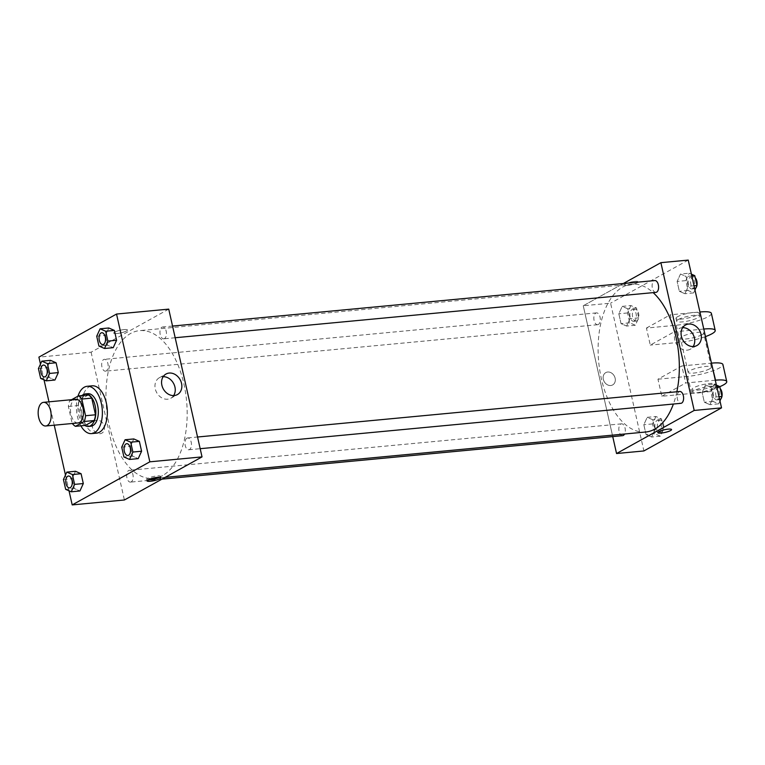 <?xml version="1.0" encoding="UTF-8"?>
<svg xmlns="http://www.w3.org/2000/svg" width="765" height="765" viewBox="0 0 765 765"><rect width="100%" height="100%" fill="white"/><g stroke="black" fill="none" stroke-linecap="round" stroke-linejoin="round"><path stroke-width="0.57" stroke-dasharray="3.83 2.87" d="M78.078 422.949A11.877 6.426 84.6 0 1 70.562 411.723A11.877 6.426 84.6 0 1 75.85 399.292M71.633 399.693L69.701 400.764A15.95 8.635 84.6 0 0 68.372 406.511L72.13 423.188A15.95 8.635 84.6 0 0 72.34 423.485M68.372 406.511L78.307 405.574L82.065 422.251L72.13 423.188M85.412 425.397A15.95 8.635 84.6 0 1 82.065 422.251M78.307 405.574A15.95 8.635 84.6 0 1 79.646 399.827L69.701 400.764M88.405 394.96L79.646 399.827M82.027 395.562A16.333 8.845 -95.4 0 0 78.699 414.735A16.333 8.845 -95.4 0 0 84.848 425.455M90.93 426.21A16.333 8.845 84.6 0 1 81.186 414.506A16.333 8.845 84.6 0 1 87.86 393.688M80.88 425.828A23.753 12.862 84.6 0 1 77.982 396.165M96.6 433.124A23.753 12.862 84.6 0 1 81.559 410.69A23.753 12.862 84.6 0 1 92.135 385.828M38.432 368.558L47.134 367.745L50.5 360.334L47.134 367.745L49.352 377.585L54.937 380.023L49.352 377.585L40.65 378.407M96.715 336.218L105.417 335.395L108.783 327.984L105.417 335.395L107.636 345.245L113.22 347.673L107.636 345.245L98.934 346.057M40.468 364.092L44.026 379.88M48.97 401.835L54.239 425.197M65.465 475.036L69.022 490.824M63.438 479.512L72.139 478.689L75.505 471.278L72.139 478.689L74.358 488.529L79.942 490.967L74.358 488.529L65.656 489.351M121.721 447.162L130.423 446.339L133.789 438.938L130.423 446.339L132.641 456.189L138.226 458.627L132.641 456.189L123.94 457.011M168.73 309.127L91.092 352.206L38.9 357.131M91.092 352.206L124.399 499.985M99.947 433.717A7.057 5.766 61 0 0 101.85 433.143A7.057 5.766 61 0 0 103.466 424.173A7.057 5.766 61 0 0 95.003 420.807A7.057 5.766 61 0 0 92.871 428.677A7.057 5.766 61 0 0 99.947 433.717A7.057 5.766 61 0 0 101.85 433.133A7.057 5.766 61 0 0 103.476 424.173A7.057 5.766 61 0 0 95.003 420.807A7.057 5.766 61 0 0 92.871 428.677A7.057 5.766 61 0 0 99.947 433.717M162.572 475.601A74.234 40.191 84.6 0 1 153.536 478.46A74.234 40.191 84.6 0 1 106.555 408.328A74.234 40.191 84.6 0 1 139.584 330.643A74.234 40.191 84.6 0 1 185.493 392.225A74.234 40.191 84.6 0 1 162.572 475.601M164.485 338.589A5.938 3.213 84.6 0 1 163.758 338.819A5.938 3.213 84.6 0 1 160 333.205A5.938 3.213 84.6 0 1 162.649 326.99A5.938 3.213 84.6 0 1 166.321 331.924A5.938 3.213 84.6 0 1 164.485 338.589M106.201 370.939A5.938 3.213 84.6 0 1 105.474 371.159A5.938 3.213 84.6 0 1 101.716 365.555A5.938 3.213 84.6 0 1 104.365 359.34A5.938 3.213 84.6 0 1 108.037 364.264A5.938 3.213 84.6 0 1 106.201 370.939M131.207 481.883A5.938 3.213 84.6 0 1 130.48 482.113A5.938 3.213 84.6 0 1 126.722 476.499A5.938 3.213 84.6 0 1 129.362 470.284A5.938 3.213 84.6 0 1 133.034 475.208A5.938 3.213 84.6 0 1 131.207 481.883M186.928 438.173A5.938 3.213 -95.4 0 0 185.092 444.838A5.938 3.213 -95.4 0 0 188.764 449.763A5.938 3.213 -95.4 0 0 191.413 443.547A5.938 3.213 -95.4 0 0 187.645 437.943A5.938 3.213 -95.4 0 0 186.928 438.173M114.693 332.096A7.057 1.367 167.3 0 0 113.708 333.091A7.057 1.367 167.3 0 0 120.889 332.88A7.057 1.367 167.3 0 0 127.468 329.992A7.057 1.367 167.3 0 0 122.285 329.82A7.057 1.367 167.3 0 0 114.693 332.096A7.057 1.367 167.3 0 0 113.708 333.1A7.057 1.367 167.3 0 0 120.889 332.88A7.057 1.367 167.3 0 0 127.468 329.992A7.057 1.367 167.3 0 0 122.285 329.82A7.057 1.367 167.3 0 0 114.693 332.106M147.932 479.913A7.057 1.367 -12.7 0 1 146.689 479.435A7.057 1.367 -12.7 0 1 153.268 476.557A7.057 1.367 -12.7 0 1 160.449 476.337A7.057 1.367 -12.7 0 1 159.541 477.293M173.645 395.582A11.743 9.61 -119 0 1 170.805 398.24A11.743 9.61 -119 0 1 167.64 399.206A11.743 9.61 -119 0 1 155.85 390.8A11.743 9.61 -119 0 1 159.407 377.7A11.743 9.61 -119 0 1 163.165 376.686M645.698 432.015A74.234 40.191 84.6 0 1 598.708 361.883A74.234 40.191 84.6 0 1 631.747 284.197A74.234 40.191 84.6 0 1 653.157 292.632M676.862 391.766A74.234 40.191 84.6 0 1 673.391 404.025M679.808 391.489A5.938 3.213 -95.4 0 0 679.081 391.718A5.938 3.213 -95.4 0 0 677.255 398.393A5.938 3.213 -95.4 0 0 680.927 403.318M598.354 324.484A5.938 3.213 84.6 0 1 597.637 324.714A5.938 3.213 84.6 0 1 593.879 319.101A5.938 3.213 84.6 0 1 596.518 312.885A5.938 3.213 84.6 0 1 600.19 317.819A5.938 3.213 84.6 0 1 598.354 324.484M622.634 435.658A5.938 3.213 84.6 0 1 618.875 430.054A5.938 3.213 84.6 0 1 621.524 423.839A5.938 3.213 84.6 0 1 624.881 427.386A5.938 3.213 84.6 0 1 624.603 434.004M655.921 292.373A5.938 3.213 84.6 0 1 652.163 286.76A5.938 3.213 84.6 0 1 654.802 280.545M583.255 305.751L612.736 436.595L583.255 305.751L623.332 283.519L583.255 305.751L610.594 303.179L643.901 450.948M127.86 455.51A5.938 3.213 84.6 0 1 124.112 449.906A5.938 3.213 84.6 0 1 126.741 443.69M130.423 446.339L132.641 456.189M102.854 344.566A5.938 3.213 84.6 0 1 99.106 338.952A5.938 3.213 84.6 0 1 101.735 332.746M105.417 335.395L107.636 345.245M69.567 487.86A5.938 3.213 84.6 0 1 65.819 482.246A5.938 3.213 84.6 0 1 68.458 476.031M72.139 478.689L74.358 488.529M44.571 376.916A5.938 3.213 84.6 0 1 40.822 371.302A5.938 3.213 84.6 0 1 43.452 365.087M47.134 367.745L49.352 377.585M716.403 385.12L714.185 384.154L710.819 391.565L713.037 401.405L718.622 403.844L719.961 400.908M717.685 399.684A5.938 3.213 84.6 0 1 716.968 399.913A5.938 3.213 84.6 0 1 713.21 394.3A5.938 3.213 84.6 0 1 715.849 388.084A5.938 3.213 84.6 0 1 719.521 393.019A5.938 3.213 84.6 0 1 717.685 399.684M705.493 384.977L702.117 392.388L704.336 402.227L709.93 404.666L713.296 397.255L711.077 387.415L705.493 384.977L702.117 392.388L704.336 402.227L709.93 404.666L713.296 397.255L711.077 387.415L705.493 384.977L714.185 384.154M710.819 391.565L702.117 392.388M713.037 401.405L704.336 402.227M718.622 403.844L709.93 404.666M719.014 396.719L713.296 397.255M716.795 386.87L711.077 387.415M720.917 398.814A5.938 3.213 84.6 0 1 720.171 399.454A5.938 3.213 84.6 0 1 719.454 399.684A5.938 3.213 84.6 0 1 715.696 394.071A5.938 3.213 84.6 0 1 718.335 387.855A5.938 3.213 84.6 0 1 720.257 388.735M691.407 274.176L689.189 273.21L685.813 280.621L688.031 290.461L693.626 292.899L694.955 289.964M692.688 288.74A5.938 3.213 84.6 0 1 691.962 288.969A5.938 3.213 84.6 0 1 688.204 283.356A5.938 3.213 84.6 0 1 690.843 277.14A5.938 3.213 84.6 0 1 694.515 282.065A5.938 3.213 84.6 0 1 692.688 288.74M680.487 274.033L677.121 281.444L679.339 291.283L684.924 293.722L688.29 286.311L686.071 276.471L680.487 274.033L677.121 281.444L679.339 291.283L684.924 293.722L688.29 286.311L686.071 276.471L680.487 274.033L689.189 273.21M685.813 280.621L677.121 281.444M688.031 290.461L679.339 291.283M693.626 292.899L684.924 293.722M694.018 285.775L688.29 286.311M691.799 275.926L686.071 276.471M695.911 287.87A5.938 3.213 84.6 0 1 695.175 288.501A5.938 3.213 84.6 0 1 694.448 288.73A5.938 3.213 84.6 0 1 690.69 283.127A5.938 3.213 84.6 0 1 693.329 276.911A5.938 3.213 84.6 0 1 695.261 277.791M655.901 416.504L652.535 423.906L654.754 433.755L660.338 436.193L663.714 428.782L661.495 418.943L655.901 416.504L647.2 417.327L643.834 424.728L646.052 434.577L651.637 437.016L655.012 429.605L652.794 419.755L647.2 417.327L643.834 424.728L646.052 434.577L651.637 437.016L655.012 429.605L652.794 419.755L647.2 417.327M659.401 432.034A5.938 3.213 84.6 0 1 658.675 432.263A5.938 3.213 84.6 0 1 654.917 426.65A5.938 3.213 84.6 0 1 657.565 420.434A5.938 3.213 84.6 0 1 661.237 425.359A5.938 3.213 84.6 0 1 659.401 432.034M652.535 423.906L643.834 424.728M654.754 433.755L646.052 434.577M660.338 436.193L651.637 437.016M663.714 428.782L655.012 429.605M661.495 418.943L652.794 419.755M661.888 431.795A5.938 3.213 84.6 0 1 661.161 432.024A5.938 3.213 84.6 0 1 657.403 426.411A5.938 3.213 84.6 0 1 660.052 420.195A5.938 3.213 84.6 0 1 663.724 425.13A5.938 3.213 84.6 0 1 661.888 431.795M630.895 305.56L627.529 312.962L629.748 322.811L635.332 325.249L638.708 317.838L636.49 307.989L630.895 305.56L622.203 306.373L618.828 313.784L621.046 323.633L626.64 326.062L630.006 318.661L627.788 308.811L622.203 306.373L618.828 313.784L621.046 323.633L626.64 326.062L630.006 318.661L627.788 308.811L622.203 306.373M634.395 321.08A5.938 3.213 84.6 0 1 633.678 321.31A5.938 3.213 84.6 0 1 629.92 315.706A5.938 3.213 84.6 0 1 632.559 309.49A5.938 3.213 84.6 0 1 636.231 314.415A5.938 3.213 84.6 0 1 634.395 321.08M627.529 312.962L618.828 313.784M629.748 322.811L621.046 323.633M635.332 325.249L626.64 326.062M638.708 317.838L630.006 318.661M636.49 307.989L627.788 308.811M636.882 320.851A5.938 3.213 84.6 0 1 636.164 321.08A5.938 3.213 84.6 0 1 632.406 315.467A5.938 3.213 84.6 0 1 635.046 309.251A5.938 3.213 84.6 0 1 638.718 314.176A5.938 3.213 84.6 0 1 636.882 320.851M671.574 429.557L671.574 429.557A7.057 1.367 167.3 0 0 664.393 429.777A7.057 1.367 167.3 0 0 657.814 432.655A7.057 1.367 167.3 0 0 657.814 432.665L657.814 432.655M682.667 327.659A11.743 9.61 61 0 0 682.074 327.697A11.743 9.61 61 0 0 678.909 328.663A11.743 9.61 61 0 0 676.203 343.6A11.743 9.61 61 0 0 690.307 349.203A11.743 9.61 61 0 0 693.147 346.545M634.931 281.367A7.057 1.367 167.3 0 0 627.864 282.897A7.057 1.367 167.3 0 0 624.508 284.886A7.057 1.367 167.3 0 0 631.689 284.666A7.057 1.367 167.3 0 0 638.268 281.788A7.057 1.367 167.3 0 0 634.931 281.367A7.057 1.367 -12.7 0 1 638.268 281.788A7.057 1.367 -12.7 0 1 631.689 284.666A7.057 1.367 -12.7 0 1 624.508 284.886A7.057 1.367 -12.7 0 1 627.864 282.897A7.057 1.367 -12.7 0 1 634.94 281.367M688.232 260.09L610.594 303.179M615.127 378.206A7.057 5.766 61 0 0 605.803 372.593A7.057 5.766 61 0 0 604.178 381.563A7.057 5.766 61 0 0 612.65 384.929A7.057 5.766 61 0 0 615.127 378.206A7.057 5.766 -119 0 1 612.65 384.929A7.057 5.766 -119 0 1 604.178 381.563A7.057 5.766 -119 0 1 605.803 372.593A7.057 5.766 -119 0 1 615.127 378.206M711.383 313.382A23.753 4.609 -12.7 0 1 700.071 320.086A23.753 4.609 -12.7 0 1 676.26 325.23L646.435 328.051L650.279 345.101L674.166 331.847L670.322 314.788L699.927 311.996M646.435 328.051L670.322 314.788M719.789 386.669A23.753 4.609 -12.7 0 1 691.636 393.44L661.802 396.251L657.957 379.201L681.845 365.947L685.689 382.997L715.294 380.205M661.802 396.251L685.689 382.997M709.671 368.816A11.877 2.305 -12.7 0 1 696.877 372.66A11.877 2.305 -12.7 0 1 688.146 372.373A11.877 2.305 -12.7 0 1 699.229 367.516A11.877 2.305 -12.7 0 1 711.316 367.143A11.877 2.305 -12.7 0 1 709.671 368.816M657.957 379.201L687.792 376.39A23.753 4.609 167.3 0 0 711.593 371.245A23.753 4.609 167.3 0 0 722.906 364.532M681.845 365.947L711.45 363.155M701.993 334.716A11.877 2.305 -12.7 0 1 689.198 338.56A11.877 2.305 -12.7 0 1 680.458 338.264A11.877 2.305 -12.7 0 1 691.541 333.406A11.877 2.305 -12.7 0 1 703.637 333.043A11.877 2.305 -12.7 0 1 701.993 334.716M703.771 329.046L674.166 331.847M705.473 336.6A23.753 4.609 -12.7 0 1 680.104 342.28L650.279 345.101M713.515 385.876A11.877 2.305 -12.7 0 1 700.721 389.71A11.877 2.305 -12.7 0 1 691.99 389.423A11.877 2.305 -12.7 0 1 703.073 384.566A11.877 2.305 -12.7 0 1 715.16 384.202A11.877 2.305 -12.7 0 1 713.515 385.876M714.156 388.716A11.877 2.305 -12.7 0 1 701.362 392.55A11.877 2.305 -12.7 0 1 692.631 392.263A11.877 2.305 -12.7 0 1 703.714 387.406A11.877 2.305 -12.7 0 1 715.801 387.042A11.877 2.305 -12.7 0 1 714.156 388.716M678.259 319.541A11.877 2.305 -12.7 0 1 691.063 315.706A11.877 2.305 -12.7 0 1 699.793 315.993A11.877 2.305 -12.7 0 1 688.71 320.851A11.877 2.305 -12.7 0 1 676.614 321.214A11.877 2.305 -12.7 0 1 678.259 319.541M677.618 316.7A11.877 2.305 167.3 0 0 675.973 318.374A11.877 2.305 167.3 0 0 688.07 318.011A11.877 2.305 167.3 0 0 699.153 313.153A11.877 2.305 167.3 0 0 690.422 312.856A11.877 2.305 167.3 0 0 677.618 316.7M687.792 376.39L691.636 393.44M676.26 325.23L680.104 342.28M146.689 479.435L147.014 480.869M160.449 476.337L160.774 477.771M170.805 398.24L177.413 394.568M159.407 377.7L166.005 374.028M631.747 284.197L139.584 330.643M165.154 477.36L153.536 478.46M188.764 449.763L200.181 448.692M187.645 437.943L197.552 437.006M596.518 312.885L104.365 359.34M597.637 324.714L105.474 371.159M621.524 423.839L129.362 470.284M161.951 479.139L130.48 482.113M172.546 326.062L162.649 326.99M175.175 337.738L163.758 338.819M718.335 387.855L715.849 388.084M719.454 399.684L716.968 399.913M693.329 276.911L690.843 277.14M694.448 288.73L691.962 288.969M660.052 420.195L657.565 420.434M661.161 432.024L658.675 432.263M635.046 309.251L632.559 309.49M636.164 321.08L633.678 321.31M685.507 325.001L678.909 328.663M696.905 345.541L690.307 349.203M711.316 367.143L703.637 333.043M688.146 372.373L680.458 338.264M715.801 387.042L715.16 384.202M692.631 392.263L691.99 389.423M675.973 318.374L676.614 321.214M699.153 313.153L699.793 315.993"/><path stroke-width="1.15" d="M47.21 425.541A11.877 6.426 84.6 0 1 45.766 425.99A11.877 6.426 84.6 0 1 38.25 414.773A11.877 6.426 84.6 0 1 43.538 402.342A11.877 6.426 84.6 0 1 50.882 412.201A11.877 6.426 84.6 0 1 47.21 425.541M43.538 402.342L75.85 399.292A11.877 6.426 84.6 0 1 83.194 409.151A11.877 6.426 84.6 0 1 79.531 422.49A11.877 6.426 84.6 0 1 78.078 422.949L45.766 425.99M78.46 395.897L88.405 394.96A15.95 8.635 84.6 0 1 91.743 398.116L95.501 414.793L85.565 415.73L81.807 399.053A15.95 8.635 84.6 0 0 78.46 395.897L71.633 399.693M95.501 414.793A15.95 8.635 84.6 0 1 94.172 420.54L85.412 425.397L75.467 426.334A15.95 8.635 84.6 0 1 72.34 423.485M75.467 426.334L84.227 421.477A15.95 8.635 84.6 0 0 85.565 415.73M94.172 420.54L84.227 421.477M84.848 425.455A16.333 8.845 -95.4 0 0 88.444 426.44A16.333 8.845 -95.4 0 0 95.711 409.351A16.333 8.845 -95.4 0 0 85.374 393.918A16.333 8.845 -95.4 0 0 82.027 395.562M85.374 393.918L87.86 393.688A16.333 8.845 84.6 0 1 97.958 407.238A16.333 8.845 84.6 0 1 92.919 425.579A16.333 8.845 84.6 0 1 90.93 426.21L88.444 426.44M91.743 398.116L81.807 399.053M77.982 396.165A23.753 12.862 84.6 0 1 87.162 386.296A23.753 12.862 84.6 0 1 101.85 406.005A23.753 12.862 84.6 0 1 94.516 432.684A23.753 12.862 84.6 0 1 91.628 433.602A23.753 12.862 84.6 0 1 80.88 425.828M87.162 386.296L92.135 385.828A23.753 12.862 84.6 0 1 106.823 405.536A23.753 12.862 84.6 0 1 99.488 432.215A23.753 12.862 84.6 0 1 96.6 433.124L91.628 433.602M46.235 380.846L54.937 380.023L58.312 372.612L56.094 362.773L50.5 360.334L41.798 361.157L38.432 368.558L40.65 378.407L46.235 380.846L49.61 373.435L47.392 363.595L41.798 361.157M104.528 348.496L113.22 347.673L116.596 340.272L114.377 330.423L108.783 327.984L100.091 328.807L96.715 336.218L98.934 346.057L104.528 348.496L107.894 341.094L105.675 331.245L100.091 328.807M69.022 490.824L72.197 504.91L149.835 461.821L116.529 314.052L38.9 357.131L40.468 364.092M44.026 379.88L48.97 401.835M54.239 425.197L65.465 475.036M71.241 491.79L79.942 490.967L83.309 483.557L81.09 473.717L75.505 471.278L66.804 472.101L63.438 479.512L65.656 489.351L71.241 491.79L74.616 484.379L72.398 474.539L66.804 472.101M129.524 459.44L138.226 458.627L141.592 451.216L139.373 441.367L133.789 438.938L125.087 439.751L121.721 447.162L123.94 457.011L129.524 459.44L132.9 452.039L130.681 442.189L125.087 439.751M116.529 314.052L168.73 309.127L202.027 456.896L124.399 499.985L72.197 504.91M202.027 456.896L149.835 461.821M174.238 395.543A11.743 9.61 -119 0 1 162.457 387.138A11.743 9.61 -119 0 1 166.005 374.028A11.743 9.61 -119 0 1 180.11 379.641A11.743 9.61 -119 0 1 177.413 394.568A11.743 9.61 -119 0 1 174.238 395.543M159.799 478.766A7.057 1.367 -12.7 0 1 152.197 481.042A7.057 1.367 -12.7 0 1 147.014 480.869A7.057 1.367 -12.7 0 1 153.593 477.982A7.057 1.367 -12.7 0 1 160.774 477.771A7.057 1.367 -12.7 0 1 159.799 478.766M159.541 477.293A7.057 1.367 -12.7 0 1 159.474 477.331A7.057 1.367 -12.7 0 1 147.932 479.913M163.165 376.686A11.743 9.61 -119 0 1 173.512 383.303A11.743 9.61 -119 0 1 173.645 395.582M673.391 404.025A74.234 40.191 84.6 0 1 654.735 429.146A74.234 40.191 84.6 0 1 645.698 432.015L165.154 477.36M653.157 292.632A74.234 40.191 84.6 0 1 676.862 391.766M200.181 448.692L680.927 403.318A5.938 3.213 -95.4 0 0 683.566 397.102A5.938 3.213 -95.4 0 0 679.808 391.489L197.552 437.006M624.603 434.004A5.938 3.213 84.6 0 1 623.36 435.428A5.938 3.213 84.6 0 1 622.634 435.658L161.951 479.139M172.546 326.062L654.802 280.545A5.938 3.213 84.6 0 1 658.474 285.469A5.938 3.213 84.6 0 1 656.647 292.144A5.938 3.213 84.6 0 1 655.921 292.373L175.175 337.738M721.529 407.869L643.901 450.948L616.552 453.53L612.736 436.595L616.552 453.53L694.19 410.451L660.884 262.672L623.332 283.519L660.884 262.672L688.232 260.09L721.529 407.869L694.19 410.451L660.884 262.672M126.751 443.69L126.732 443.69A5.938 3.213 84.6 0 1 130.404 448.615A5.938 3.213 84.6 0 1 128.568 455.29A5.938 3.213 84.6 0 1 127.87 455.51A5.938 3.213 84.6 0 1 127.86 455.51A5.938 3.213 84.6 0 1 124.093 449.906A5.938 3.213 84.6 0 1 126.732 443.69A5.938 3.213 84.6 0 1 126.751 443.69A5.938 3.213 84.6 0 1 130.423 448.615A5.938 3.213 84.6 0 1 128.587 455.28A5.938 3.213 84.6 0 1 127.851 455.51L127.851 455.51M138.226 458.627L141.592 451.216L132.9 452.039M141.592 451.216L139.373 441.367L130.681 442.189M139.373 441.367L133.789 438.938M103.591 344.336A5.938 3.213 84.6 0 1 102.864 344.566A5.938 3.213 84.6 0 1 102.854 344.566A5.938 3.213 84.6 0 1 99.087 338.962A5.938 3.213 84.6 0 1 101.726 332.746A5.938 3.213 84.6 0 1 101.745 332.737A5.938 3.213 84.6 0 1 105.417 337.671A5.938 3.213 84.6 0 1 103.591 344.336M113.22 347.673L116.596 340.272L107.894 341.094M116.596 340.272L114.377 330.423L105.675 331.245M114.377 330.423L108.783 327.984M101.745 332.737L101.726 332.746A5.938 3.213 84.6 0 1 105.398 337.671A5.938 3.213 84.6 0 1 103.571 344.336A5.938 3.213 84.6 0 1 102.845 344.566L102.845 344.566M68.468 476.031L68.448 476.031A5.938 3.213 84.6 0 1 72.12 480.956A5.938 3.213 84.6 0 1 70.284 487.63A5.938 3.213 84.6 0 1 69.577 487.86A5.938 3.213 84.6 0 1 69.567 487.86A5.938 3.213 84.6 0 1 65.8 482.246A5.938 3.213 84.6 0 1 68.448 476.031A5.938 3.213 84.6 0 1 68.468 476.031A5.938 3.213 84.6 0 1 72.139 480.956A5.938 3.213 84.6 0 1 70.303 487.63A5.938 3.213 84.6 0 1 69.558 487.86L69.558 487.86M79.942 490.967L83.309 483.557L74.616 484.379M83.309 483.557L81.09 473.717L72.398 474.539M81.09 473.717L75.505 471.278M43.462 365.087L43.442 365.087A5.938 3.213 84.6 0 1 47.114 370.011A5.938 3.213 84.6 0 1 45.278 376.686A5.938 3.213 84.6 0 1 44.58 376.916A5.938 3.213 84.6 0 1 44.571 376.916A5.938 3.213 84.6 0 1 40.803 371.302A5.938 3.213 84.6 0 1 43.442 365.087A5.938 3.213 84.6 0 1 43.462 365.087A5.938 3.213 84.6 0 1 47.134 370.011A5.938 3.213 84.6 0 1 45.298 376.686A5.938 3.213 84.6 0 1 44.561 376.916L44.561 376.916M54.937 380.023L58.312 372.612L49.61 373.435M58.312 372.612L56.094 362.773L47.392 363.595M56.094 362.773L50.5 360.334M719.961 400.908L721.997 396.442L719.779 386.593L716.403 385.12M721.997 396.442L719.014 396.719M719.779 386.593L716.795 386.87M720.257 388.735A5.938 3.213 84.6 0 1 721.969 396.327M721.902 396.643A5.938 3.213 84.6 0 1 720.917 398.814M694.955 289.964L696.991 285.488L694.773 275.649L691.407 274.176M696.991 285.488L694.018 285.775M694.773 275.649L691.799 275.926M695.261 277.791A5.938 3.213 84.6 0 1 696.963 285.383M696.905 285.689A5.938 3.213 84.6 0 1 695.911 287.87M661.142 433.076A7.057 1.367 167.3 0 0 668.208 431.546A7.057 1.367 167.3 0 0 671.574 429.557A7.057 1.367 -12.7 0 1 668.218 431.556A7.057 1.367 -12.7 0 1 661.142 433.076A7.057 1.367 -12.7 0 1 657.814 432.665A7.057 1.367 167.3 0 0 661.142 433.076M657.814 432.665A7.057 1.367 -12.7 0 1 664.393 429.777A7.057 1.367 -12.7 0 1 671.574 429.557M616.552 453.53L694.19 410.451M688.672 324.035A11.743 9.61 -119 0 1 700.463 332.431A11.743 9.61 -119 0 1 696.905 345.541A11.743 9.61 -119 0 1 682.81 339.937A11.743 9.61 -119 0 1 685.507 325.001A11.743 9.61 -119 0 1 688.672 324.035M693.147 346.545A11.743 9.61 61 0 0 693.004 334.276A11.743 9.61 61 0 0 682.667 327.659M711.45 363.155L715.524 380.186A23.753 4.609 -12.7 0 1 726.75 381.582A23.753 4.609 -12.7 0 1 719.789 386.669M726.75 381.582L722.906 364.532A23.753 4.609 167.3 0 0 711.68 363.126M699.927 311.996L703.771 329.046M703.991 329.026A23.753 4.609 -12.7 0 1 715.218 330.432A23.753 4.609 -12.7 0 1 705.473 336.6M700.147 311.977A23.753 4.609 -12.7 0 1 711.383 313.382L715.218 330.432"/></g></svg>
